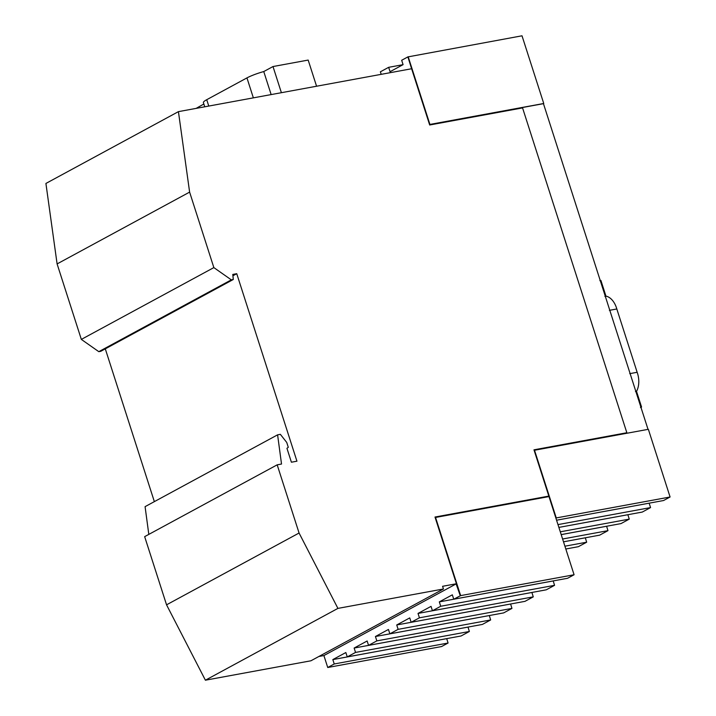 <?xml version="1.0" encoding="UTF-8"?>
<svg xmlns="http://www.w3.org/2000/svg" width="716" height="716" viewBox="0 0 716 716"><rect width="100%" height="100%" fill="white"/><g stroke="black" fill="none" stroke-linecap="round" stroke-linejoin="round"><path stroke-width="1.07" d="M408.183 56.743L429.922 124.432L543.748 103.498L522.009 35.8L407.887 56.904L429.627 124.593L543.453 103.659L648.025 429.367M460.648 595.614L435.552 517.453L548.984 496.582L574.08 574.751L460.648 595.614L453.747 599.211L452.333 594.826L439.32 601.879L440.734 606.264L554.56 585.33L546.272 589.814L432.446 610.757L431.041 606.371L418.028 613.424L419.433 617.81L533.259 596.867L524.98 601.351L411.154 622.293L409.74 617.908L396.727 624.961L398.132 629.346L511.958 608.403L503.679 612.896L389.853 633.839L388.448 629.453L375.426 636.506L376.84 640.892L490.666 619.949L482.378 624.433L368.552 645.376L367.147 640.99L354.134 648.043L355.539 652.428L469.365 631.485L461.086 635.978L347.26 656.912L345.846 652.536L332.833 659.588L334.238 663.974L448.073 643.031L441.557 646.557L327.731 667.5L323.9 655.561L318.853 656.491M435.033 517.131L548.832 496.098L434.997 517.033L460.254 595.685L456.423 583.755L442.586 586.297L443.446 588.982L310.932 660.787L205.403 680.2L166.551 604.823L144.659 536.642L277.181 464.836L281.522 464.031L277.593 434.845L280.359 434.335L286.731 442.443L288.297 447.312L286.946 448.314L291.403 462.214L296.943 461.193L236.745 273.7L232.79 274.425L233.291 279.491L231.322 279.858L213.851 267.596L189.615 192.112L178.427 111.642L45.913 183.448L57.101 263.918L81.338 339.402L98.799 351.663L100.777 351.296L233.291 279.491M148.812 534.396L145.079 506.651L277.593 434.845M154.352 501.63L105.297 348.853M178.427 111.642L411.619 68.745L429.681 124.996L522.564 107.91L626.849 432.741L534.002 449.925M411.655 68.843L407.887 56.904L401.676 60.269L403.081 64.646L390.068 71.698L388.663 67.322L380.384 71.806L381.189 74.339M670.087 496.993L556.26 517.937L534.521 450.248L648.356 429.305L670.087 496.993L663.58 500.52L556.574 520.21L649.206 503.169M557.979 524.604L650.567 507.581L649.152 503.196M650.567 507.581L642.279 512.065L558.883 527.406L627.905 514.706M560.297 531.809L629.266 519.118L627.86 514.732M629.266 519.118L620.987 523.602L561.192 534.601M562.606 539.005L607.965 530.654L606.604 526.251M607.965 530.654L599.686 535.147L563.501 541.806M564.915 546.201L586.673 542.2L585.312 537.788M586.673 542.2L578.385 546.684L565.81 549.002M334.238 663.974L328.026 667.339M443.446 588.982L337.916 608.394L299.073 533.017L277.181 464.836M548.832 496.098L533.975 449.827L626.849 432.741M574.08 574.751L567.573 578.277L453.747 599.211M554.56 585.33L553.2 580.918M533.259 596.867L531.899 592.454M511.958 608.403L510.598 604M490.666 619.949L489.305 615.536M469.365 631.485L468.004 627.082M448.073 643.031L446.712 638.618M355.539 652.428L347.26 656.912M376.84 640.892L368.552 645.376M398.132 629.346L389.853 633.839M419.433 617.81L411.154 622.293M440.734 606.264L432.446 610.757M403.036 64.673L388.663 67.322M189.615 192.112L57.101 263.918M213.851 267.596L81.338 339.402M231.322 279.858L98.799 351.663M236.745 273.7L232.924 275.767M299.073 533.017L166.551 604.823M337.916 608.394L205.403 680.2M606.559 526.278L561.201 534.619M585.267 537.814L563.51 541.815M456.423 583.755L323.9 655.561M460.254 595.685L456.128 583.916M553.146 580.945L439.32 601.879M531.854 592.481L418.028 613.424M510.553 604.027L396.727 624.961M489.261 615.563L375.426 636.506M467.96 627.109L354.134 648.043M446.659 638.645L332.833 659.588M271.149 94.584L263.757 71.555L273.002 66.543L308.175 60.072L316.57 86.233M204.74 106.8L203.398 102.612A17.605 2.748 -17.8 0 1 206.727 99.703L246.948 77.901A17.605 2.748 -17.8 0 1 263.757 71.555M196.139 108.385L203.845 104.017M281.397 92.704L273.002 66.543M640.507 407.252L641.563 407.055L640.605 407.574M635.468 391.545L636.515 391.348L641.563 407.055M629.722 373.654L637.15 372.284A17.605 11.107 79.6 0 1 636.515 391.348M609.388 310.341L616.816 308.972L637.15 372.284M604.895 296.335L605.951 296.138A17.605 11.107 79.6 0 1 616.816 308.972M599.856 280.627L600.903 280.43L605.951 296.138M460.352 595.775L435.552 517.453M555.965 518.098L534.521 450.248M253.357 97.859L246.948 77.901M208.768 106.058L206.727 99.703"/></g></svg>
